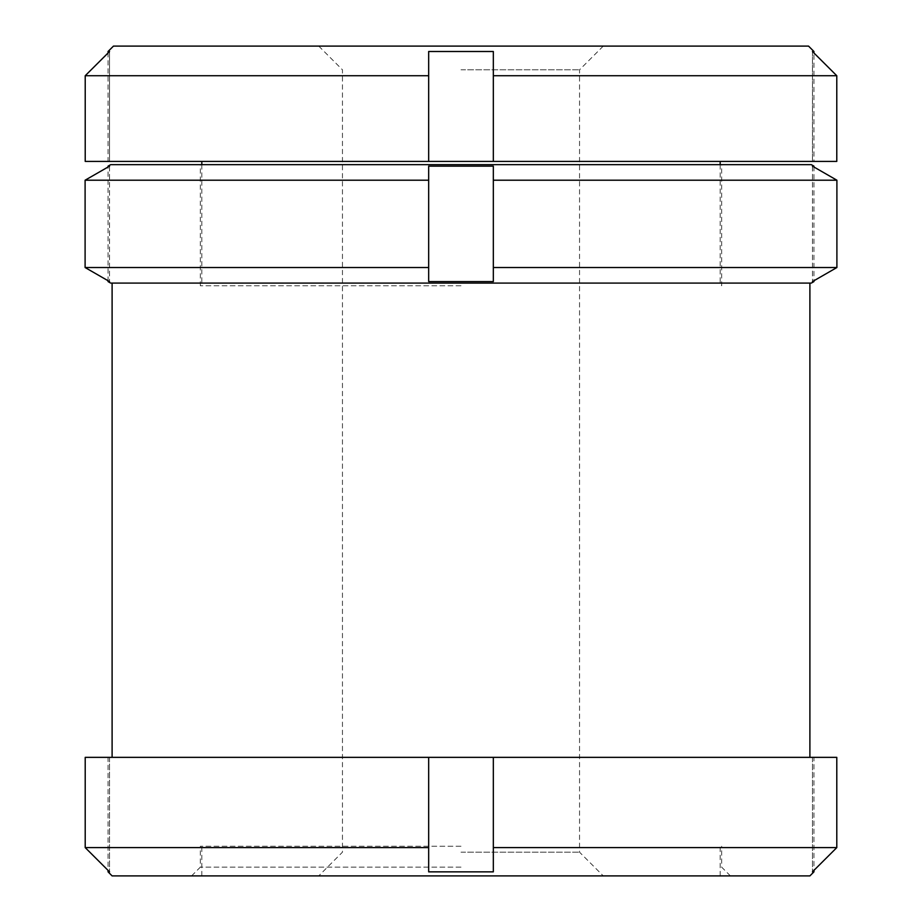 <?xml version="1.0" encoding="UTF-8"?>
<svg xmlns="http://www.w3.org/2000/svg" width="922" height="922" viewBox="0 0 922 922"><rect width="100%" height="100%" fill="white"/><g stroke="black" fill="none" stroke-linecap="round" stroke-linejoin="round"><path stroke-width="0.69" stroke-dasharray="4.61 3.46" d="M493.328 51.494L493.328 161.408L836.784 161.408L812.455 161.408L836.784 161.408L836.784 75.731L493.328 75.731L493.328 51.494L493.328 161.408L428.672 161.408L428.672 51.494L428.672 161.408L428.672 51.494L493.328 51.494M813.942 281.59L812.455 281.59L813.942 280.737L813.942 167.009L812.455 166.156L813.942 166.156M110.652 283.089L811.348 283.089M108.058 166.156L109.545 166.156L108.058 167.009L108.058 280.737L109.545 281.59L108.058 281.59M428.672 180.205L85.101 180.205L85.101 267.53L428.672 267.53L428.672 281.59L493.328 281.59L493.328 267.53L836.899 267.53L836.899 180.205L493.328 180.205L493.328 281.59L493.328 166.156L493.328 180.205L493.328 166.156L428.672 166.156L428.672 267.53M85.216 161.408L428.672 161.408M108.058 51.494L109.545 51.494L109.545 161.408L108.058 161.408L109.545 161.408L109.545 51.494L108.058 52.98L108.058 161.408M87.982 72.976L85.216 75.731L428.672 75.731M813.942 871.855L812.455 871.855L813.942 870.38L813.942 757.354L812.455 757.354L836.796 757.354L836.796 847.606L493.328 847.606L493.328 871.855L428.672 871.855L428.672 847.606L85.204 847.606M112.104 875.9L809.896 875.9M108.058 757.354L85.204 757.354L109.545 757.354L108.058 757.354L108.058 870.38L109.545 871.855L108.058 871.855M813.942 757.354L493.328 757.354L493.328 871.855L493.328 757.354L428.672 757.354L428.672 847.606M428.672 757.354L428.672 871.855L428.672 757.354L85.204 757.354M109.545 757.354L109.545 871.855L109.545 757.354M461 757.354L809.896 757.354L461 757.354M110.652 164.658L811.348 164.658M113.464 46.1L808.536 46.1M813.942 161.408L812.455 161.408L813.942 161.408L813.942 52.98L812.455 51.494L813.942 51.494M461 161.408L720.174 161.408L461 161.408M461 867.153L200.339 867.153L461 867.153M461 846.258L200.339 846.258L461 846.258M461 164.658L200.339 164.658L461 164.658M461 285.762L200.339 285.762L461 285.762M461 875.9L730.408 875.9L461 875.888M461 283.181L720.174 283.181L461 283.181M461 852.182L579.546 852.182L461 852.182M461 69.807L579.546 69.807L461 69.807M461 46.1L318.747 46.1L461 46.1M812.455 51.494L812.455 161.408L812.455 51.494M812.455 166.156L812.455 281.59L812.455 166.156M109.545 166.156L109.545 281.59L109.545 166.156M812.455 757.354L812.455 871.855L812.455 757.354M461 283.089L809.896 283.089L461 283.089M730.408 875.9L721.661 867.153L721.661 846.258M191.592 875.9L200.339 867.153L200.339 846.258M720.174 164.658L720.174 283.181L721.661 285.762L721.661 164.658M201.826 164.658L201.826 283.181L200.339 285.762L200.339 164.658M720.174 875.888L720.174 846.258M201.826 875.888L201.826 846.258M318.747 46.1L342.454 69.807L342.454 852.182L318.747 875.888M603.253 46.1L579.546 69.807L579.546 852.182L603.253 875.888"/><path stroke-width="1.38" d="M813.942 51.494L813.942 52.98L836.784 75.731L836.784 161.408L493.328 161.408L493.328 51.494L428.672 51.494L428.672 75.731L85.216 75.731L109.545 51.494L108.058 51.494L113.464 46.1L808.536 46.1L813.942 51.494L812.455 51.494L836.784 75.731L493.328 75.731L493.328 161.408L85.216 161.408L85.216 75.731L85.216 161.408M813.942 280.737L836.899 267.53L812.455 281.59L813.942 281.59L813.942 280.737M813.942 166.156L813.942 167.009L836.899 180.205L836.899 267.53L493.328 267.53L493.328 281.59L428.672 281.59L428.672 267.53L85.101 267.53L108.058 280.737L108.058 281.59L109.545 281.59L85.101 267.53L85.101 180.205L109.545 166.156L108.058 166.156L110.652 164.658L811.348 164.658L813.942 166.156L812.455 166.156L836.899 180.205L493.328 180.205L493.328 166.156L428.672 166.156L428.672 267.53M813.942 281.59L811.348 283.089L110.652 283.089L108.058 281.59M108.058 51.494L108.058 52.98L87.982 72.976M813.942 870.38L836.796 847.606L812.455 871.855L813.942 871.855L813.942 870.38M428.672 847.606L428.672 757.354L836.796 757.354L836.796 847.606L493.328 847.606L493.328 871.855L428.672 871.855L428.672 847.606L85.204 847.606L108.058 870.38L108.058 871.855L109.545 871.855L85.204 847.606L85.204 757.354L85.204 847.606M813.942 871.855L809.896 875.9L112.104 875.9L108.058 871.855M428.672 75.731L428.672 161.408M428.672 757.354L85.204 757.354M493.328 757.354L493.328 847.606L493.328 757.354M428.672 180.205L85.101 180.205L108.058 167.009L108.058 166.156M493.328 180.205L493.328 267.53L493.328 180.205M720.174 164.658L720.174 161.408M201.826 164.658L201.826 161.408M809.896 757.354L809.896 283.089M112.104 757.354L112.104 283.089"/></g></svg>
